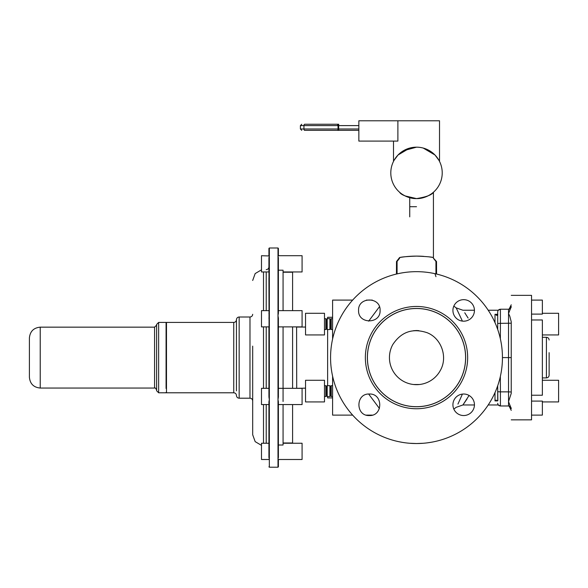 <?xml version="1.0" encoding="UTF-8"?>
<svg xmlns="http://www.w3.org/2000/svg" width="588" height="588" viewBox="0 0 588 588"><rect width="100%" height="100%" fill="white"/><g stroke="black" fill="none" stroke-linecap="round" stroke-linejoin="round"><path stroke-width="0.88" d="M268.929 278.036L269.289 399.737M268.929 401.788L268.929 457.111M268.929 271.957L268.929 257.742L268.929 271.957L261.484 271.957L261.484 255.714L268.929 255.942M268.929 310.64L261.484 310.64L261.484 326.884L268.929 326.884L268.929 396.444M268.929 388.323L261.484 388.323L261.484 404.566L268.929 404.566L268.929 443.249L261.484 443.249L261.484 459.493L268.929 459.493L269.333 458.875L268.929 457.464L269.231 458.677M268.929 318.255L269.333 315.653L269.333 256.331L268.929 257.742L269.084 314.573M268.929 255.714L268.929 248.393L268.929 255.729L269.333 256.331L269.333 247.989L268.929 248.393M268.929 457.464L268.929 401.81L269.333 399.553L268.929 396.951M268.929 466.813L269.333 467.217L269.333 315.653L268.929 313.397M261.484 445.373L255.17 441.639L252.686 434.738L252.686 346.141M236.45 390.858L236.45 319.71C236.611 318.071 237.508 317.167 239.154 317.005L239.154 398.201L249.981 398.201L249.981 317.005C251.627 316.844 252.524 315.94 252.686 314.301M166.081 392.791L158.635 392.791L158.635 322.415L166.081 322.415L166.081 388.484M158.635 392.791L156.606 390.755L156.606 324.451L158.635 322.415M154.578 327.156L40.227 327.156L40.227 388.051L154.578 388.051L154.578 327.156L156.606 325.127L156.606 386.103M40.227 388.051C33.648 387.411 30.039 383.802 29.4 377.224L29.4 337.982C30.039 331.404 33.648 327.795 40.227 327.156M283.071 310.64L283.071 270.193L278.396 270.193M283.071 388.323L283.071 326.884M278.396 457.111L278.396 445.013L283.071 445.013L283.071 404.566M283.071 401.494L283.071 388.374M278.396 401.81L277.992 399.553L278.396 401.81L278.396 457.464L277.992 458.875L278.396 459.478L278.396 466.813L277.992 467.217L277.992 315.653L278.396 318.255L278.396 396.951L277.992 399.553M283.071 443.249L302.085 443.249L302.085 459.493L278.396 459.493L278.396 465.747M305.539 388.154L296.609 388.323L302.085 388.323L302.085 404.566L278.396 404.566L278.396 445.013M278.396 310.64L302.085 310.64L302.085 326.884L278.396 326.884M278.396 313.022L277.992 315.653L277.992 256.331L278.396 257.742L278.396 313.397M283.071 271.957L302.085 271.957L302.085 255.714L278.396 255.714L278.396 248.393L278.396 255.831M278.396 264.762L278.396 257.742M278.396 255.729L277.992 256.331L277.992 247.989L278.396 248.393M302.085 310.64L292.596 310.64L292.596 272.237L283.071 272.237M283.071 442.97L292.596 442.97L292.596 404.566M292.596 388.323L292.596 326.884M296.697 388.154L296.609 326.884M332.602 397.914L327.626 397.914L327.626 396.51M327.626 385.684L327.626 329.523M327.626 318.696L327.626 317.292L332.602 317.292M352.66 415.113L332.602 415.113L332.602 376.173M332.602 339.033L332.602 300.093L352.66 300.093M368.661 394.041L379.436 408.476M379.436 306.73L368.661 321.166M331.25 396.51L330.574 395.834L330.574 386.36L331.25 385.684L331.25 396.51L332.602 396.51M331.25 329.523L330.574 328.846L330.574 319.372L331.25 318.696L331.25 329.523L332.602 329.523M330.574 395.834L329.897 396.51L329.897 385.684L330.574 386.36M330.574 328.846L329.897 329.523L329.897 318.696L330.574 319.372M462.411 394.092L457.942 404.096M462.411 321.114L456.163 307.877L453.833 306.105M327.193 396.51L326.516 395.834L326.516 386.36L327.193 385.684L327.193 396.51L329.897 396.51M327.193 329.523L326.516 328.846L326.516 319.372L327.193 318.696L327.193 329.523L329.897 329.523M468.114 318.064L464.748 312.772M469.07 395.467L462.918 404.97L467.012 398.98M396.444 274.045L396.496 261.557L399.59 257.529L399.59 258.272L397.076 261.44L397.076 273.898M396.496 261.557L397.165 261.285M326.516 395.834L325.84 396.51L325.84 385.684L326.516 386.36M326.516 328.846L325.84 329.523L325.84 318.696L326.516 319.372M497.08 315.389L497.845 314.536L495.067 314.315M497.691 314.72L495 314.301L495 322.621M496.176 315.124L496.779 315.359M497.845 400.671L497.705 385.735L497.705 400.524L495 400.906L497.845 400.671L497.639 400.207M497.705 400.906L495 400.906L495 392.586M496.176 400.083L495.022 400.884M511.237 306.517L511.237 306.671C511.237 291.648 511.237 291.648 511.237 306.671L511.237 306.517C511.075 308.163 510.171 309.067 508.532 309.229L508.532 357.6L502.439 357.6M500.351 338.784L500.41 323.341L497.705 323.481L497.705 329.471L497.705 311.934C497.867 310.288 498.764 309.384 500.41 309.229L500.41 323.341L511.237 323.202M497.705 391.726L500.41 391.865L500.351 376.423M511.237 408.535C511.237 423.558 511.237 423.558 511.237 408.535L511.237 408.689C511.075 407.043 510.171 406.139 508.532 405.977L508.532 401.619L511.237 408.535M324.488 391.094L324.488 380.267L305.539 380.267L305.539 401.92L324.488 401.92L324.488 391.094M324.488 334.94L324.488 313.286L305.539 313.286L305.539 334.94L324.488 334.94M508.532 405.977L500.41 405.977L500.41 391.865L508.532 391.865L508.532 401.619L511.237 393.394L511.237 321.798M511.237 306.671L508.532 313.588L509.774 316.101L511.237 321.812M511.237 419.854L531.537 419.854L531.537 295.352L511.237 295.352M511.237 357.6L508.532 357.6L508.532 391.865L511.237 392.005M531.537 415.113L542.364 415.113L542.364 401.097L531.537 401.097M531.537 300.093L542.364 300.093L542.364 314.11L531.537 314.11M531.537 395.232L542.364 395.232L542.364 319.975L531.537 319.975M542.364 313.286L558.6 313.286L558.6 334.94L542.364 334.94M542.364 401.92L558.6 401.92L558.6 380.267L542.364 380.267M549.126 352.653L549.126 375.195C548.964 376.842 548.067 377.739 546.421 377.9L546.421 337.306L542.364 337.306M435.848 261.285L436.524 261.557L433.422 258.117M436.575 274.045L436.524 261.557M435.943 273.898L435.943 261.44L433.422 258.272L433.422 216.862M427.917 149.837L429.541 150.719M434.65 154.659L435.546 155.607M438.898 160.237L434.988 155.004L423.257 148.073M416.51 147.169A25.71 25.71 0 0 1 442.22 172.887A25.71 25.71 0 0 1 416.51 198.597C426.3 196.987 431.93 194.885 433.378 192.283C434.091 191.784 426.351 198.913 416.51 198.597C406.712 196.987 401.09 194.885 399.634 192.283C398.929 191.784 406.668 198.913 416.51 198.597A25.71 25.71 0 0 1 390.8 172.887A25.71 25.71 0 0 1 416.51 147.169L403.471 150.719M432.202 193.254L433.422 192.247L433.422 258.272M398.37 154.659L397.466 155.607M394.122 160.237L398.032 155.004L409.748 148.073M405.081 195.914L416.51 198.597M439.515 161.399L439.515 120.783L397.885 120.783L397.885 141.083L358.849 141.083L358.849 120.783L397.885 120.783M301.754 124.252L300.402 125.604L303.937 125.604A1.352 0.742 -90 0 1 304.68 124.252C300.821 124.252 300.821 124.252 304.68 124.252C300.821 124.252 300.821 124.252 304.68 124.252L338.181 124.252M304.68 124.252L336.946 124.252M338.181 130.345L358.849 130.345L338.71 130.345L338.666 128.993L338.666 125.604L358.849 125.604M337.431 124.252L338.026 125.604L338.026 128.993A1.352 0.595 90 0 1 337.431 130.345L338.71 130.345M337.431 130.345L304.68 130.345C300.821 130.345 300.821 130.345 304.68 130.345A1.352 0.742 -90 0 1 303.937 128.993L358.849 128.993M423.742 256.368A101.496 101.496 0 0 0 399.59 257.529L399.766 257.5C401.773 256.919 407.352 256.456 416.51 256.111C425.668 256.456 431.247 256.919 433.246 257.5L433.422 257.529A101.496 101.496 0 0 0 429.372 256.927M424.462 443.168L425.065 443.109M427.02 442.889L431.063 442.294M408.91 443.198L408.072 443.117M403.339 442.521L402.89 442.448M402.736 442.426L399.061 441.742M435.943 276.676L434.988 273.685M431.114 442.286L433.268 441.882M434.679 441.595L435.12 441.492M422.574 443.323L416.51 443.536A85.929 85.929 0 0 0 499.771 336.343A85.929 85.929 0 0 0 375.313 282.189A85.929 85.929 0 0 0 416.51 443.536L409.645 443.264M401.964 272.913L400.34 273.207M399.59 273.354L399.061 273.464M398.105 273.663L397.738 273.743M398.539 441.632L397.738 441.463M413.063 443.47L409.689 443.264M405.308 442.801L402.912 442.455M474.442 404.779A10.76 10.76 0 0 1 463.682 415.54A10.76 10.76 0 0 1 452.922 404.779A10.76 10.76 0 0 1 463.682 394.019A10.76 10.76 0 0 1 474.442 404.779M463.682 321.188A10.76 10.76 0 0 1 452.922 310.427A10.76 10.76 0 0 1 463.682 299.667A10.76 10.76 0 0 1 474.442 310.427A10.76 10.76 0 0 1 463.682 321.188M431.048 272.913L432.768 273.222M432.981 273.266L434.341 273.545M369.543 415.532A10.76 10.76 0 0 1 369.33 415.54C355.453 416.201 355.453 393.357 369.33 394.019C383.214 393.357 383.214 416.201 369.33 415.54A10.76 10.76 0 0 1 369.257 415.54M358.577 310.427C357.908 296.55 380.759 296.55 380.091 310.427C380.759 324.304 357.908 324.304 358.577 310.427M392.968 314.521A49.098 49.098 0 0 1 459.595 334.065A49.098 49.098 0 0 1 440.045 400.685A49.098 49.098 0 0 1 373.424 381.142A49.098 49.098 0 0 1 392.968 314.521M392.755 344.627C401.207 331.823 412.702 327.861 427.248 332.757C441.544 338.453 448.034 357.298 440.258 370.58A27.063 27.063 0 0 1 403.53 381.355A27.063 27.063 0 0 1 392.755 344.627M419.523 384.501L413.489 384.501M418.825 330.64L416.591 330.537M413.489 330.706L416.51 330.537M403.177 442.492L402.104 442.323M396.444 441.162L399.031 441.742M400.854 442.095L403.287 442.514M428.579 442.683L432.165 442.095M433.988 441.742L436.575 441.162M423.367 443.264L416.554 443.536M425.073 443.109L422.662 443.315M266.217 443.249L266.217 404.566M266.217 388.323L266.217 326.884M266.217 310.64L266.217 271.957M263.512 271.957L263.512 310.64M263.512 326.884L263.512 388.323M263.512 404.566L263.512 443.249M233.745 322.415L166.485 322.415L166.485 392.791L233.745 392.791L233.745 322.415C235.384 322.261 236.288 321.357 236.45 319.71M497.705 314.301L495 314.301M409.74 216.862L409.74 206.711L416.51 206.711M338.71 124.252L338.666 125.604L303.937 125.604L303.937 128.993L300.402 128.993L301.754 130.345M441.029 402.486A51.149 51.149 0 0 0 461.396 333.08A51.149 51.149 0 0 0 391.99 312.72A51.149 51.149 0 0 0 371.623 382.126A51.149 51.149 0 0 0 441.029 402.486M440.067 400.729A49.135 49.135 0 0 0 459.632 334.043A49.135 49.135 0 0 0 392.953 314.477A49.135 49.135 0 0 0 373.387 381.164A49.135 49.135 0 0 0 440.067 400.729M266.217 269.642C267.863 269.48 268.767 268.576 268.929 266.937M261.484 269.833L255.17 273.567L252.686 280.469M239.154 317.005L249.981 317.005M249.981 398.201C251.613 398.348 252.509 399.252 252.686 400.906M239.154 398.201C237.508 398.039 236.611 397.135 236.45 395.496C236.288 393.85 235.384 392.946 233.745 392.791M166.485 322.415L166.081 322.827M166.485 392.791L166.081 392.38M154.578 388.051C155.012 387.47 155.688 388.146 156.606 390.079M269.333 467.217L277.992 467.217M278.396 388.323L302.085 388.323M305.539 327.053L296.697 327.053M372.307 415.113L366.353 415.113M372.307 300.093L366.353 300.093M331.25 385.684L332.602 385.684M331.25 318.696L332.602 318.696M453.833 409.101L456.163 407.33L462.918 404.97L474.442 404.97M327.193 385.684L329.897 385.684M327.193 318.696L329.897 318.696M474.442 310.236L462.918 310.236L456.163 307.877M508.532 309.229L500.41 309.229L498.301 310.236L488.209 310.236M497.705 403.272C497.867 404.919 498.764 405.823 500.41 405.977L498.301 404.97L488.209 404.97M509.046 309.178L511.237 304.827M509.046 406.029L511.237 410.38M324.488 396.51L325.84 396.51M324.488 385.684L325.84 385.684M324.488 329.523L325.84 329.523M324.488 318.696L325.84 318.696M546.421 377.9L542.364 377.9M546.421 337.306C548.067 337.468 548.964 338.365 549.126 340.011M269.333 247.989L277.992 247.989M409.74 206.711L409.74 197.686M393.504 141.083L393.504 161.399M300.402 125.604L300.402 128.993"/></g></svg>
